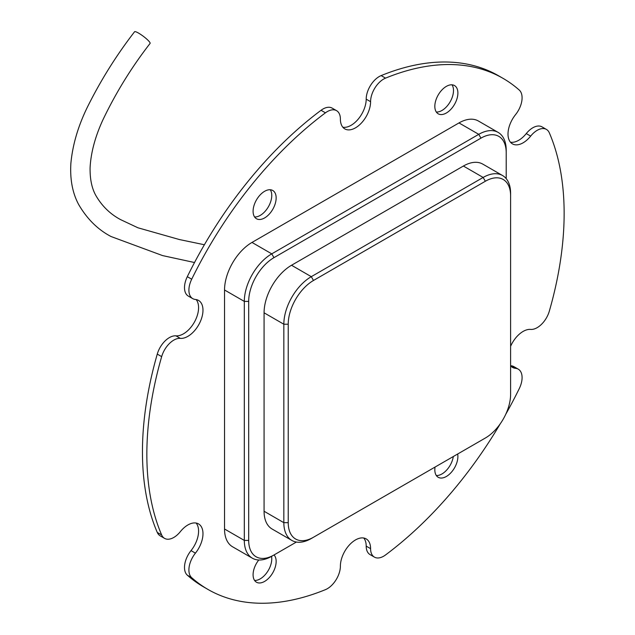 <?xml version="1.0" encoding="UTF-8"?>
<svg xmlns="http://www.w3.org/2000/svg" width="635" height="635" viewBox="0 0 635 635"><rect width="100%" height="100%" fill="white"/><g stroke="black" fill="none" stroke-linecap="round" stroke-linejoin="round"><path stroke-width="0.95" d="M204.391 244.753L179.356 239.53L137.93 227.782L120.626 219.639C110.172 214.074 101.902 206.002 95.814 195.421C91.829 188.325 89.916 179.094 90.083 167.711C90.884 152.741 95.107 136.906 102.743 120.213C115.808 92.805 131.596 67.199 150.098 43.402A9.708 1.627 -143.1 0 0 146.733 39.076A9.708 1.627 -143.1 0 0 138.581 33.115A9.708 1.627 -143.1 0 0 134.572 31.75C116.332 55.332 100.528 80.613 87.17 107.593C78.002 126.452 72.573 145.082 70.866 163.473C69.929 179.451 72.533 193.135 78.661 204.518C87.09 218.98 97.885 229.648 111.038 236.522L162.576 255.587L194.516 262.525M510.461 142.208A21.352 12.327 120 0 0 518.716 140.272A21.352 12.327 120 0 0 526.264 133.58A18.471 10.668 120 0 1 542.028 126.873L546.417 129.413A18.471 10.668 120 0 0 530.654 136.12L526.264 133.58M500.317 423.712A295.069 170.355 120 0 1 385.532 554.958A18.471 10.668 -60 0 1 383.651 556.204A18.471 10.668 -60 0 1 374.412 557.117A18.471 10.668 -60 0 1 370.586 548.664A21.352 12.327 120 0 0 366.165 538.885A21.352 12.327 120 0 0 349.71 544.608A21.352 12.327 120 0 0 340.392 566.095A18.471 10.668 120 0 1 327.327 588.716A18.471 10.668 120 0 1 325.453 589.645A295.069 170.355 120 0 1 207.955 589.431A295.069 170.355 120 0 1 191.707 577.699A18.471 10.668 -60 0 1 195.429 553.149A21.352 12.327 120 0 0 198.549 523.915A21.352 12.327 120 0 0 180.324 531.67A18.471 10.668 120 0 1 173.792 537.456A18.471 10.668 120 0 1 164.56 538.369A18.471 10.668 120 0 1 161.663 534.964A295.069 170.355 120 0 1 161.663 356.632A18.471 10.668 -60 0 1 180.324 338.376A21.352 12.327 120 0 0 187.873 336.352A21.352 12.327 120 0 0 201.827 317.54A21.352 12.327 120 0 0 198.549 300.426A21.352 12.327 120 0 0 195.429 299.458A18.471 10.668 120 0 1 192.722 298.625A18.471 10.668 120 0 1 191.707 279.209A295.069 170.355 120 0 1 325.453 112.824A18.471 10.668 -60 0 1 336.566 110.665A18.471 10.668 -60 0 1 340.392 119.118A21.352 12.327 120 0 0 344.813 128.897A21.352 12.327 120 0 0 355.489 127.841A21.352 12.327 120 0 0 370.586 101.687A18.471 10.668 120 0 1 385.532 78.137A295.069 170.355 120 0 1 503.023 78.351A295.069 170.355 120 0 1 519.279 90.083A18.471 10.668 -60 0 1 515.556 114.633A21.352 12.327 120 0 0 512.429 143.867A21.352 12.327 120 0 0 523.105 142.811A21.352 12.327 120 0 0 530.654 136.12M270.28 189.746A16.304 9.414 -60 0 1 260.231 215.392A16.304 9.414 -60 0 1 254.572 216.948M264.62 191.302A16.304 9.414 -60 0 1 272.772 190.492A16.304 9.414 -60 0 1 275.272 203.557A16.304 9.414 -60 0 1 264.62 217.924A16.304 9.414 -60 0 1 256.469 218.734A16.304 9.414 -60 0 1 253.968 205.669A16.304 9.414 -60 0 1 264.62 191.302M254.572 580.43A16.304 9.414 120 0 0 260.231 578.874A16.304 9.414 120 0 0 271.534 556.395M258.77 559.999A16.304 9.414 120 0 0 256.469 582.216A16.304 9.414 120 0 0 264.62 581.406A16.304 9.414 120 0 0 274.868 568.293A16.304 9.414 120 0 0 274.026 554.958M453.303 456.525A16.304 9.414 -60 0 1 441.968 473.948A16.304 9.414 -60 0 1 436.316 475.504M457.66 454.009A16.304 9.414 -60 0 1 446.357 476.48A16.304 9.414 -60 0 1 438.206 477.29A16.304 9.414 -60 0 1 435.054 467.058M436.316 112.022A16.304 9.414 120 0 0 441.968 110.466A16.304 9.414 120 0 0 452.017 84.82M446.357 112.998A16.304 9.414 120 0 0 457.009 98.631A16.304 9.414 120 0 0 454.517 85.566A16.304 9.414 120 0 0 446.357 86.376A16.304 9.414 120 0 0 435.705 100.743A16.304 9.414 120 0 0 438.206 113.808A16.304 9.414 120 0 0 446.357 112.998M546.417 129.413A18.471 10.668 120 0 1 549.323 132.818A295.069 170.355 120 0 1 549.323 311.15A18.471 10.668 -60 0 1 537.186 327.652A18.471 10.668 -60 0 1 530.654 329.406A21.352 12.327 120 0 0 510.603 346.313M161.663 356.632L157.266 354.1A18.471 10.668 -60 0 1 175.935 335.844A21.352 12.327 120 0 0 183.483 333.82A21.352 12.327 120 0 0 196.763 317.016A21.352 12.327 120 0 0 196.128 299.553M342.844 127.23A21.352 12.327 120 0 0 351.099 125.301A21.352 12.327 120 0 0 366.197 99.147A18.471 10.668 120 0 1 381.143 75.597A295.069 170.355 120 0 1 498.634 75.819L503.023 78.351M325.453 112.824L321.056 110.284A18.471 10.668 -60 0 1 332.176 108.133L336.566 110.665M321.056 110.284A295.069 170.355 120 0 0 187.309 276.669A18.471 10.668 120 0 0 188.325 296.093L192.722 298.625M157.266 354.1A295.069 170.355 120 0 0 157.266 532.424A18.471 10.668 120 0 0 160.171 535.837L164.56 538.369M191.707 577.699L187.309 575.167A18.471 10.668 -60 0 1 191.032 550.608A21.352 12.327 120 0 0 196.128 523.042M187.309 575.167A295.069 170.355 120 0 0 203.565 586.891L207.955 589.431M374.412 557.117L370.022 554.577A18.471 10.668 -60 0 1 366.197 546.124A21.352 12.327 120 0 0 363.744 538.012M505.69 414.401A295.069 170.355 120 0 0 519.279 388.58A18.471 10.668 120 0 0 518.263 369.157A18.471 10.668 120 0 0 515.556 368.324L511.167 365.784A18.471 10.668 120 0 1 513.866 366.617L518.263 369.157M510.603 365.855A21.352 12.327 120 0 0 512.429 367.355A21.352 12.327 120 0 0 515.556 368.324M510.603 365.712A21.352 12.327 120 0 0 511.167 365.784M273.955 554.998L271.756 556.268A38.822 22.415 -60 0 1 252.349 558.189A38.822 22.415 -60 0 1 244.308 540.417L244.308 301.395L224.536 289.989A38.822 22.415 -60 0 1 251.992 242.435L458.986 122.928A38.822 22.415 -60 0 1 478.401 121.007L498.165 132.413A38.822 22.415 -60 0 1 506.206 150.185L506.206 152.725A35.719 20.622 120 0 0 480.949 138.144L273.955 257.651A35.719 20.622 120 0 0 248.698 301.395L248.698 540.417A35.719 20.622 120 0 0 273.955 554.998L296.394 542.044M252.349 558.189L232.577 546.783A38.822 22.415 -60 0 1 224.536 529.003L244.308 540.417L248.698 540.417M224.536 289.989L224.536 529.003M248.698 301.395L244.308 301.395A38.822 22.415 -60 0 1 271.756 253.849L478.758 134.334A38.822 22.415 -60 0 1 498.165 132.413M506.206 178.633L506.206 152.725M313.484 537.25L311.293 538.52A38.822 22.415 -60 0 1 291.878 540.441A38.822 22.415 -60 0 1 283.837 522.668L283.837 324.223L264.073 312.809A38.822 22.415 -60 0 1 291.528 265.255L463.383 166.037A38.822 22.415 -60 0 1 482.79 164.116L502.563 175.53A38.822 22.415 -60 0 1 510.603 193.302L510.603 195.834A35.719 20.622 120 0 0 485.346 181.253L313.484 280.472A35.719 20.622 120 0 0 288.226 324.223L288.226 522.668A35.719 20.622 120 0 0 313.484 537.25L485.346 438.031A35.719 20.622 120 0 0 510.603 394.279L510.603 195.834M291.878 540.441L272.113 529.026A38.822 22.415 -60 0 1 264.073 511.254L283.837 522.668L288.226 522.668M264.073 312.809L264.073 511.254M288.226 324.223L283.837 324.223A38.822 22.415 -60 0 1 311.293 276.669L483.148 177.451A38.822 22.415 -60 0 1 502.563 175.53M483.187 439.269A38.822 22.415 -60 0 1 483.148 439.293L485.346 438.031M180.324 338.376L175.935 335.844M385.532 78.137L381.143 75.597M370.586 101.687L366.197 99.147M191.707 279.209L187.309 276.669M161.663 534.964L157.266 532.424M195.429 553.149L191.032 550.608M370.586 548.664L366.197 546.124M251.992 242.435L271.756 253.849L273.955 257.651M480.949 138.144L478.758 134.334L458.986 122.928M291.528 265.255L311.293 276.669L313.484 280.472M485.346 181.253L483.148 177.451L463.383 166.037"/></g></svg>
